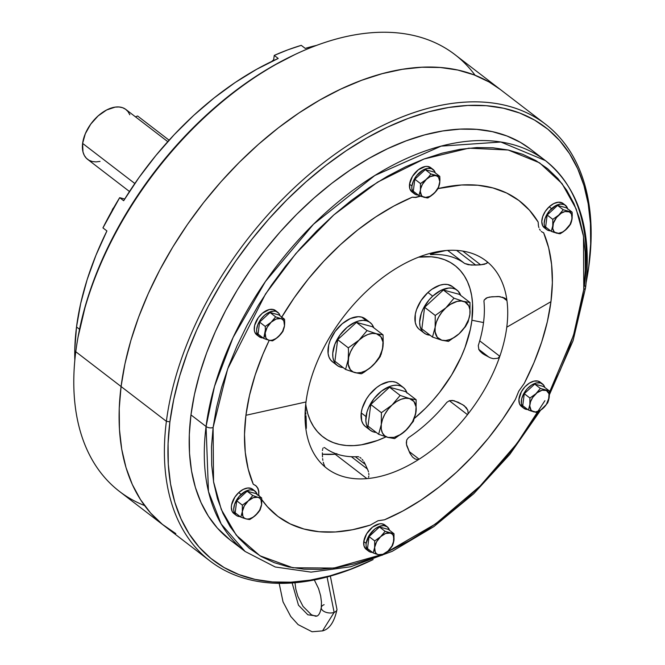 <?xml version="1.0" encoding="UTF-8"?>
<svg xmlns="http://www.w3.org/2000/svg" width="665" height="665" viewBox="0 0 665 665"><rect width="100%" height="100%" fill="white"/><g stroke="black" fill="none" stroke-linecap="round" stroke-linejoin="round"><path stroke-width="1" d="M100.041 161.395L95.993 161.894L92.277 161.52L89.027 160.282L86.342 158.22L84.297 155.402L82.975 151.919L82.618 143.399L134.837 183.515L82.618 143.399A31.438 18.986 127.5 0 0 87.597 159.342L129.484 191.52M167.78 141.653L125.901 109.484A31.438 18.986 127.5 0 0 100.373 114.023A31.438 18.986 127.5 0 0 82.618 143.399L85.303 133.756L90.698 124.189L98.121 115.918L106.633 109.974L115.153 107.123L119.085 106.982L122.618 107.713L125.652 109.301L128.079 111.678L129.833 114.787M273.681 59.759L272.309 60.931L273.681 59.75M271.786 61.429L272.309 60.931L271.786 61.429M112.568 209.167L114.629 206.399L111.928 210.888L112.568 209.167M137.605 116.001L135.436 116.807L137.605 116.001L169.101 140.199L137.605 116.001M321.278 607.486A7.922 4.381 7.3 0 0 325.484 612.116A7.922 4.381 7.3 0 0 334.138 612.382L327.072 576.996L334.138 612.382A7.922 4.381 -172.7 0 1 325.484 612.116A7.922 4.381 -172.7 0 1 321.278 607.486A7.922 4.381 -172.7 0 1 324.121 604.685M279.159 583.33L283.032 601.867L290.755 616.472L298.128 624.635L312.051 631.75L322.533 630.894L334.138 612.382L322.533 630.894C329.458 629.157 334.279 622.041 336.989 609.539L330.347 576.098M294.986 582.723L295.8 589.124L297.878 596.339L303.032 606.389L311.469 614.817L315.734 616.247L317.006 616.039L307.837 614.776L298.477 605.192L292.118 582.956L298.477 605.192L307.837 614.776L317.006 616.039C318.967 615.258 320.397 612.415 321.27 607.527L321.461 602.141L320.646 595.832L318.577 588.616L314.321 579.947M336.98 609.581A7.922 4.381 -172.7 0 1 334.138 612.382A7.922 4.381 7.3 0 0 336.98 609.581M144.554 505.541A275.376 166.317 -52.5 0 1 75.777 351.727L121.08 386.531L119.235 408.451L119.451 429.399L121.72 449.183L126.017 467.603L132.302 484.477L140.514 499.656L150.573 512.989L162.385 524.344L175.834 533.613L162.385 524.344L150.573 512.989L140.514 499.656L132.302 484.477L126.017 467.603L121.72 449.183L119.451 429.399L119.235 408.451L121.08 386.531L75.777 351.727A275.376 166.317 127.5 0 0 119.417 491.393L164.721 526.19A275.376 166.317 -52.5 0 1 121.08 386.531L124.954 363.846L130.822 340.63L138.636 317.097L148.32 293.473L159.775 269.99L172.892 246.865L187.547 224.329L203.598 202.601L220.888 181.878L239.259 162.376L258.519 144.272L278.502 127.738L298.992 112.942L319.815 100.024L340.754 89.11L361.619 80.299L382.192 73.674L402.3 69.31L421.726 67.24L440.296 67.489L457.828 70.049L474.145 74.904L489.108 81.995L500.313 89.484L489.108 81.995L474.145 74.904L457.828 70.049L440.296 67.489L421.726 67.24L402.3 69.31L382.192 73.674L361.619 80.299L340.754 89.11L319.815 100.024L298.992 112.942L278.502 127.738L258.519 144.272L239.259 162.376L220.888 181.878L203.598 202.601L187.547 224.329L172.892 246.865L159.775 269.99L148.32 293.473L138.636 317.097L130.822 340.63L124.954 363.846L121.08 386.531A275.376 166.317 -52.5 0 1 276.657 129.176A275.376 166.317 -52.5 0 1 500.221 89.418A275.376 166.317 127.5 0 0 276.657 129.176A275.376 166.317 127.5 0 0 121.08 386.531A275.376 166.317 127.5 0 0 164.721 526.19L210.024 560.986A275.376 166.317 -52.5 0 1 166.383 421.327A275.376 166.317 127.5 0 0 368.244 561.883L369.923 561.102A272.866 164.795 -52.5 0 1 169.899 421.834L166.383 421.327L121.08 386.531L166.383 421.327A275.376 166.317 -52.5 0 1 321.96 163.981A275.376 166.317 -52.5 0 1 545.524 124.214A275.376 166.317 -52.5 0 1 589.165 263.88L588.824 265.817A272.866 164.795 -52.5 0 1 586.863 278.685A272.866 164.795 -52.5 0 1 586.214 282.201L589.165 263.88A275.376 166.317 -52.5 0 1 587.02 277.754M76.517 326.981A246.457 148.844 127.5 0 0 74.821 360.255L74.779 349.491L76.517 326.981L80.665 303.564L87.173 279.549L95.96 255.235L106.915 230.946A246.457 148.844 127.5 0 0 76.517 326.981L79.542 329.3L76.517 326.981M119.683 197.671L124.704 199.026L119.683 197.671L123.657 200.722L138.96 177.605L155.884 155.502L174.205 134.679L193.698 115.411L214.113 97.946L235.177 82.51L256.64 69.293L278.211 58.462A246.457 148.844 127.5 0 0 123.657 200.722L119.683 197.671A246.457 148.844 127.5 0 0 102.942 227.896L119.683 197.671M274.238 55.403L278.211 58.462L274.238 55.403L287.82 49.85L301.262 45.345L305.235 48.395L316.723 45.345A246.457 148.844 127.5 0 0 305.235 48.395L301.262 45.345A246.457 148.844 127.5 0 0 274.238 55.403L273.573 60.581L274.238 55.403M102.942 227.896L106.915 230.946L102.942 227.896M78.029 337.197L85.768 304.312L93.516 280.987L103.108 257.579L114.463 234.313L127.456 211.404L141.978 189.068L157.888 167.538L175.02 147.007L193.216 127.68L212.301 109.742L232.102 93.366L252.409 78.703L273.041 65.901L295.077 54.48M545.524 124.214L454.918 54.621A275.376 166.317 127.5 0 0 231.353 94.38A275.376 166.317 127.5 0 0 75.777 351.727A275.376 166.317 -52.5 0 1 77.755 338.743A275.376 166.317 -52.5 0 1 296.698 53.724A275.376 166.317 -52.5 0 1 475.084 75.261M296.698 53.724L295.019 54.505A272.866 164.795 127.5 0 0 78.079 336.922A272.866 164.795 127.5 0 0 77.921 337.828M527.711 409.515A15.345 9.268 -52.5 0 1 525.865 409.274L522.831 407.296L521.368 403.622L521.701 398.8L523.771 393.564L527.279 388.717L531.684 384.993L536.306 382.965L540.454 382.932A15.345 9.268 -52.5 0 1 542.507 383.938A15.345 9.268 -52.5 0 1 544.718 387.379L543.496 384.91L540.454 382.932A15.345 9.268 -52.5 0 0 524.735 391.984A15.345 9.268 -52.5 0 0 523.821 408.268L521.435 406.44A15.345 9.268 127.5 0 1 522.349 390.147A15.345 9.268 127.5 0 1 538.068 381.103L533.92 381.136L529.298 383.165L524.893 386.889L521.393 391.735L518.916 399.474L519.498 403.813L521.792 406.689M542.507 383.938L540.121 382.109A15.345 9.268 127.5 0 0 538.068 381.103L541.111 383.073M565.4 205.252L563.014 203.424A15.345 9.268 127.5 0 0 549.182 206.807L551.568 208.635A15.345 9.268 -52.5 0 1 565.4 205.252A15.345 9.268 -52.5 0 1 567.602 208.702M414.37 193.789A15.345 9.268 -52.5 0 0 418.26 195.036L415.816 194.604L413.015 192.318L411.843 188.403L411.934 186.017A15.345 9.268 -52.5 0 1 420.604 171.678A15.345 9.268 -52.5 0 1 433.056 169.459A15.345 9.268 -52.5 0 1 435.267 172.9L434.403 170.938L431.602 168.652L427.603 168.345L423.007 170.049L416.531 175.768L413.455 180.83L411.934 186.017L409.549 184.18L411.934 186.017A15.345 9.268 -52.5 0 0 414.37 193.789L411.984 191.961A15.345 9.268 127.5 0 1 409.549 184.18L409.823 188.694L411.851 191.861M433.056 169.459L430.671 167.63A15.345 9.268 127.5 0 0 418.219 169.849A15.345 9.268 127.5 0 0 409.549 184.18L412.441 176.4L418.318 169.766L425.218 166.508L427.337 166.408L430.804 167.73M263.032 337.928A15.345 9.268 -52.5 0 1 261.187 337.687L258.153 335.709L256.69 332.035L256.624 329.724L257.854 324.595L260.705 319.458L264.728 315.085L269.333 312.151L273.805 311.104L275.776 311.345L273.398 309.516A15.345 9.268 127.5 0 0 257.671 318.56A15.345 9.268 127.5 0 0 256.757 334.852L259.142 336.681A15.345 9.268 -52.5 0 1 260.057 320.389A15.345 9.268 -52.5 0 1 275.776 311.345A15.345 9.268 -52.5 0 1 277.829 312.351A15.345 9.268 -52.5 0 1 280.04 315.792L278.818 313.323L273.398 309.516L269.25 309.541L262.351 313.257L258.319 317.621L254.637 325.376L254.304 330.197L254.82 332.226L257.114 335.102M263.165 337.928L261.187 337.687A15.345 9.268 -52.5 0 1 259.142 336.681M253.132 489.714L251.669 488.642L247.829 487.985L243.282 489.374L238.727 492.582L241.112 494.411L238.727 492.582A15.345 9.268 127.5 0 0 233.864 513.53L236.25 515.358A15.345 9.268 -52.5 0 1 241.112 494.411A15.345 9.268 -52.5 0 1 254.936 491.028A15.345 9.268 -52.5 0 1 257.147 494.469M257.272 494.968L256.607 493.064L254.055 490.471L250.215 489.822L245.668 491.202L239.051 496.556L234.637 504.153L233.706 509.199L233.922 511.418L235.668 514.851L237.139 515.924L240.148 516.605A15.345 9.268 -52.5 0 1 236.25 515.358M483.954 301.312L484.153 300.056L483.954 301.312A115.685 69.867 -52.5 0 1 483.538 322.558L471.917 320.239A108.137 65.311 127.5 0 0 418.601 257.164L431.244 256.781L438.127 257.787L444.536 259.691L450.413 262.476L455.691 266.116L460.33 270.58L464.286 275.809L467.503 281.769L469.972 288.402L471.66 295.634L472.549 303.398L471.917 320.239L483.538 322.558A115.685 69.867 -52.5 0 1 478.276 345.601L478.867 349.591L478.276 345.601A115.685 69.867 -52.5 0 0 483.538 322.558A115.685 69.867 -52.5 0 0 483.954 301.312M482.283 353.348L484.469 354.753L480.371 351.644L478.867 349.591L482.133 353.24M394.204 269.608L393.647 269.982A130.772 78.977 -52.5 0 1 430.064 253.382A130.772 78.977 -52.5 0 1 445.849 250.539L432.79 253.481L430.321 254.454L431.834 254.587A115.685 69.867 -52.5 0 1 464.644 263.465L471.277 265.077L480.629 264.82L486.622 263.431L487.478 262.309L487.079 261.694A130.772 78.977 -52.5 0 1 506.954 300.622A130.772 78.977 -52.5 0 1 506.772 327.197L550.952 301.677L547.37 321.594L541.676 342.034L533.953 362.699L524.311 383.314L518.767 391.161L515.433 399.332L502.707 419.108L488.509 438.027L473.023 455.816L456.489 472.225L439.124 487.021L421.186 499.997L402.924 510.961L384.603 519.764L377.978 520.762L370.272 525.101L352.475 529.747L335.335 531.967L319.092 531.726L303.972 529.024L290.189 523.904L277.945 516.439L267.405 506.738L261.769 499.606A198.677 119.991 127.5 0 0 370.272 525.101L377.978 520.762L384.603 519.764A198.677 119.991 127.5 0 0 515.433 399.332L518.767 391.161L524.311 383.314A198.677 119.991 127.5 0 0 550.952 301.677L506.772 327.197A130.772 78.977 -52.5 0 1 499.822 356.29A130.772 78.977 -52.5 0 1 467.487 414.669A130.772 78.977 -52.5 0 1 419.125 459.183A130.772 78.977 -52.5 0 1 366.922 478.625A130.772 78.977 -52.5 0 1 325.692 467.478A130.772 78.977 -52.5 0 1 305.825 428.543A130.772 78.977 -52.5 0 1 306 401.968L245.925 415.276A198.677 119.991 127.5 0 0 253.274 484.245L256.042 485.874L257.945 488.301L258.86 491.385L258.727 494.935A198.677 119.991 127.5 0 0 259.616 496.364L258.727 494.935A20.116 12.153 127.5 0 0 255.56 485.483M368.585 551.152A15.345 9.268 -52.5 0 0 372.483 552.399L370.039 551.967L367.238 549.681L366.066 545.765L366.157 543.371L363.772 541.543A15.345 9.268 127.5 0 0 366.207 549.323L368.585 551.152A15.345 9.268 -52.5 0 1 366.157 543.371A15.345 9.268 -52.5 0 1 374.827 529.041A15.345 9.268 -52.5 0 1 387.279 526.821A15.345 9.268 -52.5 0 1 389.482 530.263L387.412 526.929L383.938 525.599L379.557 526.314L374.927 528.958L369.042 535.591L366.157 543.371L363.772 541.543L364.046 546.056L366.074 549.224M324.661 466.082L323.83 464.104L324.661 466.082M505.458 298.568L506.954 300.622A130.772 78.977 -52.5 0 1 506.772 327.197A130.772 78.977 -52.5 0 1 499.822 356.29L479.723 340.854L499.822 356.29L497.811 358.269L493.347 358.684L490.404 357.878L484.469 354.753L490.404 357.878L493.347 358.684L497.811 358.269L499.822 356.29A130.772 78.977 -52.5 0 1 467.487 414.669L468.135 413.281L467.819 410.247L466.248 407.62L462.707 404.719L453.929 400.646L449.39 400.704L446.847 402.35A115.685 69.867 -52.5 0 1 408.368 437.769L406.706 439.989L406.456 444.328L409.948 453.281L412.533 457.055L414.943 458.917L417.778 459.623L419.125 459.183A130.772 78.977 -52.5 0 1 366.922 478.625A130.772 78.977 -52.5 0 1 326.723 468.293A130.772 78.977 -52.5 0 1 325.692 467.478L325.168 466.897L325.692 467.478A130.772 78.977 -52.5 0 1 305.825 428.543A130.772 78.977 -52.5 0 1 306 401.968A130.772 78.977 -52.5 0 1 312.949 372.874A130.772 78.977 -52.5 0 1 345.285 314.495L344.586 315.326L345.285 314.495A130.772 78.977 -52.5 0 1 393.647 269.982A130.772 78.977 -52.5 0 1 445.849 250.539A130.772 78.977 -52.5 0 1 487.079 261.694A130.772 78.977 -52.5 0 1 506.954 300.622L506.464 299.524L504.178 297.82L498.276 296.49L489.507 297.047L486.29 298.061L484.153 300.056L487.295 297.629L491.901 296.773L499.772 296.607L505.591 298.668M424.129 333.057A27.032 16.326 -52.5 0 0 430.08 335.21L425.691 334.038L423.106 332.151L421.194 329.474L420.031 326.116L419.648 322.193L421.294 313.298L423.248 308.668L429.066 299.915L432.699 296.141A27.032 16.326 -52.5 0 1 457.071 290.173A27.032 16.326 -52.5 0 1 460.687 295.368L458.085 291.079L455.5 289.192L452.341 288.169L448.734 288.045L440.729 290.48L432.699 296.141L427.936 292.475L432.699 296.141A27.032 16.326 -52.5 0 0 424.129 333.057L419.366 329.391A27.032 16.326 127.5 0 1 427.936 292.475L421.111 300.489L416.523 309.641L415.309 314.204L415.259 322.45L416.423 325.817L418.343 328.493M457.071 290.173L452.3 286.515A27.032 16.326 127.5 0 0 427.936 292.475L431.868 289.283L440.039 285.16L443.962 284.379L447.578 284.504L452.358 286.557M337.188 365.434A27.032 16.326 -52.5 0 0 340.804 367.196L343.148 367.587A27.032 16.326 -52.5 0 1 340.804 367.196L337.828 365.883L335.451 363.722L333.78 360.804L332.874 357.238L332.766 353.165L334.927 344.129L339.94 335.077L347.047 327.38L355.16 322.209L359.208 320.838L363.04 320.355L366.515 320.788L361.743 317.122A27.032 16.326 127.5 0 0 334.038 333.065A27.032 16.326 127.5 0 0 332.425 361.768L337.188 365.434A27.032 16.326 -52.5 0 1 338.801 336.731A27.032 16.326 -52.5 0 1 366.515 320.788A27.032 16.326 -52.5 0 1 370.131 322.55A27.032 16.326 -52.5 0 1 373.747 327.745L371.868 324.262L369.499 322.101L366.515 320.788L361.743 317.122L358.269 316.698L350.389 318.543L342.276 323.714L335.177 331.411L330.156 340.472L328.693 345.077L328.103 353.572L329.017 357.138L330.688 360.056L333.057 362.217M398.676 383.913L395.891 382.309L392.566 381.577L388.834 381.76L380.737 384.769L376.681 387.496L369.333 394.844L366.315 399.191L362.184 408.393L361.228 412.899L365.999 416.564L361.228 412.899A27.032 16.326 127.5 0 0 365.509 426.614L370.28 430.272A27.032 16.326 -52.5 0 1 365.999 416.564A27.032 16.326 -52.5 0 1 381.269 391.294A27.032 16.326 -52.5 0 1 403.223 387.396A27.032 16.326 -52.5 0 1 406.839 392.591M407.022 393.148L405.592 389.998L403.447 387.579L400.663 385.966L397.338 385.243L393.605 385.417L389.607 386.498L381.452 391.153L374.096 398.51L368.668 407.429L366.955 412.059L365.833 420.77L366.482 424.519L367.903 427.67L370.048 430.089L372.841 431.701L376.232 432.433A27.032 16.326 -52.5 0 1 370.28 430.272M530.379 149.051L520.346 142.343L506.954 135.993L492.349 131.653L476.655 129.359L460.039 129.135L442.649 130.988L424.661 134.895L406.24 140.822L387.57 148.711L368.834 158.478L350.197 170.041L331.852 183.282L313.98 198.079L296.74 214.28L280.298 231.736L264.82 250.281L250.456 269.732L237.339 289.898L225.601 310.588L215.352 331.611L206.682 352.749L199.691 373.813L194.429 394.594L190.963 414.894L206.067 426.489A5.029 2.785 7.3 0 0 213.108 427.495L211.495 446.714L211.686 465.084L213.673 482.424L217.438 498.575L222.95 513.372L230.148 526.68L238.968 538.367L249.325 548.317L261.112 556.447L274.229 562.665L288.543 566.921L303.905 569.165L320.189 569.381L337.222 567.569L354.844 563.737L372.89 557.935L380.139 555.092L333.938 568.068L292.908 567.777L259.998 555.79L236.283 535.2L221.279 509.49L213.54 481.66L213.108 427.495L227.671 368.884L265.501 294.021L295.825 253.581L333.772 214.961L377.587 182.144L423.987 159.018L468.825 148.17L508.201 150.007L539.548 162.817L562.033 183.59L576.223 209.034L583.513 236.374L583.77 289.458L573.488 335.401L549.34 392.583L559.888 371.037L568.375 350.33L575.225 329.699L580.37 309.341L583.77 289.458A5.029 2.785 7.3 0 0 585.582 287.662A5.029 2.785 -172.7 0 1 583.77 289.458L585.383 270.239L585.192 251.869L583.205 234.529L579.439 218.386L573.928 203.581L566.73 190.273L557.91 178.586L547.553 168.636L535.766 160.506L522.648 154.288L508.334 150.032L492.964 147.788L476.689 147.572L459.656 149.384L442.034 153.216L423.987 159.018L405.7 166.749L387.346 176.316L369.092 187.646L351.12 200.614L333.606 215.103L316.715 230.979L300.613 248.078L285.46 266.241L271.387 285.293L258.535 305.052L247.031 325.326L236.989 345.916L228.502 366.623L221.653 387.254L216.507 407.612L213.108 427.495A5.029 2.785 -172.7 0 1 206.067 426.489L208.461 491.51L221.171 523.995L245.127 551.485A246.457 148.844 -52.5 0 1 206.067 426.489L190.963 414.894A246.457 148.844 127.5 0 0 230.024 539.889A246.457 148.844 127.5 0 0 237.879 545.283M544.901 400.696L517.004 443.43L480.122 486.015L435.492 523.978L386.415 552.399L409.532 540.637L427.786 529.315L445.758 516.339L463.272 501.851L480.155 485.974L496.265 468.875L511.418 450.712L525.491 431.66L538.442 411.743M584.452 285.576A5.029 2.785 -172.7 0 1 585.582 287.662C592.291 230.381 578.891 188.02 545.391 160.581A246.457 148.844 -52.5 0 1 584.452 285.576M586.863 278.685L587.187 276.864A275.376 166.317 127.5 0 0 589.165 263.88A275.376 166.317 127.5 0 0 406.922 115.095A275.376 166.317 127.5 0 0 166.383 421.327L169.899 421.834A272.866 164.795 -52.5 0 1 408.244 118.395A272.866 164.795 -52.5 0 1 588.824 265.817L590.653 244.097L590.437 223.34L588.192 203.739L583.937 185.485L577.71 168.76L569.573 153.723L559.598 140.514L547.894 129.259L534.569 120.082L519.747 113.05L503.571 108.245L486.198 105.702L467.803 105.461L448.551 107.506L428.634 111.836L408.244 118.395L387.57 127.123L366.822 137.946L346.191 150.747L325.883 165.41L306.091 181.786L287.006 199.724L268.801 219.051L251.669 239.583L235.767 261.112L221.246 283.44L208.245 306.357L196.898 329.624L187.306 353.032L179.558 376.357L173.74 399.357L169.899 421.834L168.079 443.555L168.287 464.311L170.539 483.912L174.795 502.158L181.021 518.883L189.159 533.929L199.126 547.137L210.83 558.384L224.155 567.569L238.984 574.602L255.152 579.406L272.525 581.942L290.921 582.191L310.173 580.138L330.089 575.815L350.488 569.257L373.156 559.573A272.866 164.795 -52.5 0 1 369.923 561.102M313.182 372.159L312.949 372.874A130.772 78.977 -52.5 0 1 345.285 314.495A130.772 78.977 -52.5 0 1 393.647 269.982L394.653 269.275M369.083 561.493A275.376 166.317 -52.5 0 1 210.024 560.986M305.75 404.079A108.137 65.311 127.5 0 0 385.991 436.863L377.454 440.488L361.477 444.802L353.855 445.617L346.556 445.525L339.674 444.519L333.265 442.607L327.388 439.823L322.109 436.182L317.471 431.726L313.523 426.489L310.297 420.529L307.829 413.904L306.141 406.672M414.519 418.302A108.137 65.311 127.5 0 0 471.917 320.239L470.396 329.142L465.018 347.504L461.219 356.781L451.568 375.085L439.507 392.466L432.715 400.596L425.509 408.26L414.519 418.302M305.501 409.948A115.685 69.867 -52.5 0 1 305.351 408.302A115.685 69.867 -52.5 0 0 305.501 409.948L305.626 411.228L305.501 409.948M305.75 412.699L305.867 414.22L305.75 412.699M305.966 415.725L306.124 418.568L305.966 415.725M306.216 421.136L306.124 418.568L306.216 421.136L305.127 420.297L306.216 421.136L306.357 426.423L306.216 421.136M306.332 428.335L306.357 426.423M305.966 429.382L305.825 428.543L305.966 429.382M323.273 462.217L323.83 464.104L323.273 462.217M322.616 458.584L322.874 460.355L322.616 458.584M322.384 452.807L322.5 456.93L322.384 452.807M322.575 449.548L322.442 450.538L322.575 449.548M323.115 448.011L322.791 448.692L323.115 448.011M324.121 447.47L324.819 447.794L324.121 447.47M357.62 456.664A115.685 69.867 -52.5 0 1 324.819 447.794L324.819 447.794A115.685 69.867 -52.5 0 0 357.62 456.664L358.768 456.838L357.62 456.664M359.94 457.412L361.062 458.276M363.048 460.513L362.101 459.332L363.048 460.513M365.326 464.428L363.896 461.759L365.326 464.428L355.334 456.747L365.326 464.428L368.053 470.512L365.326 464.428M368.485 471.934L368.053 470.512L368.485 471.934M368.9 474.76L368.776 473.355L368.9 474.76M368.518 477.287L368.834 476.09L368.518 477.287M367.446 478.492L366.922 478.625L367.446 478.492M255.468 485.408L253.274 484.245L248.211 469.116L245.269 452.416L244.504 434.386L245.925 415.276L249.508 395.359L255.202 374.927L262.924 354.254L269.242 340.289A198.677 119.991 127.5 0 0 245.925 415.276L306 401.968A130.772 78.977 -52.5 0 1 312.949 372.874L313.398 371.419M421.344 195.818L415.783 197.48L412.275 197.189A198.677 119.991 127.5 0 0 281.752 317.105M538.151 222.019A198.677 119.991 127.5 0 0 438.094 188.594L461.535 184.986L477.786 185.236L492.906 187.929L506.688 193.05L518.933 200.514L529.465 210.215L538.151 222.019L538.459 225.9L538.151 222.019M538.899 227.613L538.459 225.9L538.899 227.613M540.312 230.381L539.523 229.109L540.312 230.381M542.366 232.193L541.268 231.42L542.366 232.193M550.952 301.677A198.677 119.991 127.5 0 0 543.604 232.708L548.667 247.837L551.601 264.537L552.366 282.575L550.952 301.677M545.391 160.581L500.861 142.019L441.128 146.134L374.852 175.485L313.489 224.238L265.418 281.536L233.082 337.479L214.504 386.398L206.067 426.489A246.457 148.844 -52.5 0 1 345.301 196.167A246.457 148.844 -52.5 0 1 545.391 160.581L530.296 148.985A246.457 148.844 127.5 0 0 330.206 184.571A246.457 148.844 127.5 0 0 190.963 414.894L189.317 434.511L189.508 453.264L191.537 470.961L195.385 487.445L201.013 502.557L208.361 516.14L217.364 528.068L230.107 539.955M563.587 203.939L562.125 202.867L558.284 202.21L553.737 203.598L549.182 206.807L545.308 211.354L542.715 216.549L541.775 221.595L542.657 225.726L545.209 228.311M275.086 310.264L273.398 309.516A15.345 9.268 127.5 0 1 275.443 310.513L277.829 312.351M254.936 491.028L252.559 489.199A15.345 9.268 127.5 0 0 238.727 492.582L234.853 497.129L231.561 504.91L231.32 507.37L232.201 511.501L234.753 514.087M255.826 485.708L257.654 488.068L258.635 491.211L258.727 494.935L258.86 491.385L257.945 488.301L256.042 485.874M420.604 196.183L415.783 197.48L412.275 197.189A20.116 12.153 127.5 0 0 420.172 196.025L415.575 197.314L412.275 197.189L393.954 205.992L375.692 216.956L357.753 229.932L340.389 244.728L323.855 261.137L308.369 278.926L294.171 297.845L281.445 317.621M385.027 525.092L381.552 523.771L379.441 523.87L372.541 527.129L366.656 533.762L363.772 541.543A15.345 9.268 127.5 0 1 372.442 527.204A15.345 9.268 127.5 0 1 384.894 524.993L387.279 526.821M364.728 318.444L361.743 317.122A27.032 16.326 127.5 0 1 365.359 318.892L370.131 322.55M403.223 387.396L398.451 383.73A27.032 16.326 127.5 0 0 376.498 387.637A27.032 16.326 127.5 0 0 361.228 412.899L361.71 420.862L363.132 424.004L365.285 426.431L368.069 428.036M405.509 391.569L389.515 387.238L370.754 404.511L367.994 426.099L378.634 434.278L367.994 426.099L370.754 404.511L381.402 412.682L370.754 404.511L389.515 387.238L400.164 395.417L389.515 387.238L405.509 391.569L416.149 399.74L405.509 391.569M387.911 437.42L378.634 434.278L381.294 424.461L381.402 412.682L392.059 405.035L400.164 395.417L409.432 398.559L416.149 399.74L416.049 411.519L413.389 421.336L405.284 430.953L394.628 438.601L387.911 437.42L394.628 438.601L405.284 430.953L413.389 421.336L416.049 411.519A22.635 13.666 -52.5 0 1 405.284 430.953A22.635 13.666 -52.5 0 1 387.911 437.42A22.635 13.666 -52.5 0 1 381.294 424.461L378.634 434.278L387.911 437.42L384.694 435.791L382.425 432.948L381.269 429.083L381.294 424.461A22.635 13.666 -52.5 0 1 392.059 405.035L381.402 412.682L381.294 424.461L382.508 419.399L384.819 414.245L388.077 409.341L392.059 405.035A22.635 13.666 -52.5 0 1 409.432 398.559L400.164 395.417L392.059 405.035L396.49 401.602L401.07 399.291L405.484 398.252L409.432 398.559A22.635 13.666 -52.5 0 1 416.049 411.519L416.149 399.74L409.432 398.559L413.913 401.477L416.074 406.905L415.583 414.021L412.524 421.735L407.346 428.892L400.854 434.378L394.029 437.379L387.911 437.42M356.423 322.4L337.67 339.665L334.902 361.261L345.551 369.432L334.902 361.261L337.67 339.665L348.31 347.845L358.967 340.189L367.072 330.58L356.423 322.4L337.67 339.665L348.31 347.845L348.502 350.912L348.31 347.845L358.967 340.189A22.635 13.666 -52.5 0 1 376.348 333.722L383.065 334.902L372.417 326.723L356.423 322.4L367.072 330.58L376.348 333.722L367.072 330.58L358.967 340.189L363.398 336.764L367.978 334.453L372.392 333.414L376.348 333.722A22.635 13.666 -52.5 0 1 382.957 346.681L381.161 354.262L378.518 359.025L372.192 366.107L364.378 372.043L361.536 373.763L360.098 373.639L354.819 372.583L345.551 369.432L348.211 359.624L348.502 350.912L348.211 359.624L345.551 369.432L354.819 372.583L361.536 373.763L369.723 368.235L376.598 361.477L380.297 356.498L382.957 346.681A22.635 13.666 -52.5 0 1 372.192 366.107A22.635 13.666 -52.5 0 1 354.819 372.583A22.635 13.666 -52.5 0 1 348.211 359.624A22.635 13.666 -52.5 0 1 358.967 340.189L353.256 346.897L350.447 351.976L348.668 357.122L348.177 364.237L350.339 369.665L353.107 371.926L356.723 372.899L360.937 372.533L365.476 370.846L370.014 367.953L374.262 364.046L379.432 356.897L382.5 349.175L382.982 342.059L380.829 336.631L376.348 333.722L383.065 334.902L383.223 343.888L383.065 334.902L372.417 326.723L356.423 322.4M459.357 294.346L443.364 290.023L424.611 307.288L421.843 328.884L432.483 337.055L421.843 328.884L424.611 307.288L435.251 315.468L424.611 307.288L443.364 290.023L454.012 298.203L443.364 290.023L459.357 294.346L470.005 302.525L469.897 314.304L468.102 321.885L465.458 326.648L459.133 333.73L448.476 341.386L441.76 340.206L432.483 337.055L435.143 327.247L435.251 315.468L445.907 307.812L454.012 298.203L463.281 301.345L470.005 302.525L459.357 294.346M469.897 314.304A22.635 13.666 -52.5 0 1 459.133 333.73L465.458 326.648L468.102 321.885L469.897 314.304L470.005 302.525L463.281 301.345L454.012 298.203L445.907 307.812L435.251 315.468L435.143 327.247L432.483 337.055L441.76 340.206L448.476 341.386L459.133 333.73A22.635 13.666 -52.5 0 1 441.76 340.206A22.635 13.666 -52.5 0 1 435.143 327.247A22.635 13.666 -52.5 0 1 445.907 307.812A22.635 13.666 -52.5 0 1 463.281 301.345A22.635 13.666 -52.5 0 1 469.897 314.304L468.684 319.366L464.843 327.022L459.133 333.73L454.702 337.163L450.122 339.474L445.708 340.513L441.76 340.206L437.279 337.288L435.118 331.86L435.143 327.247L436.356 322.184L438.676 317.03L441.926 312.126L445.907 307.812L450.338 304.387L457.163 301.386L461.385 301.021L465.001 302.001L468.767 305.817L469.922 309.682L469.897 314.304M351.336 456.697L367.479 469.099L351.336 456.697M336.872 453.613L335.127 454.203L322.425 454.203A130.772 78.977 127.5 0 0 335.127 454.203L366.922 478.625L335.127 454.203A5.029 3.034 127.5 0 0 336.34 453.879M388.352 529.398L379.474 526.996L369.05 536.589L367.512 548.583L373.165 552.923L367.512 548.583L369.05 536.589L374.694 540.928L369.05 536.589L379.474 526.996L385.118 531.335L379.474 526.996L388.352 529.398L394.004 533.737L388.352 529.398M378.759 554.785L377.795 554.519M376.39 554.086L373.165 552.923L374.636 547.47L374.694 540.928L380.621 536.672L385.118 531.335L394.004 533.737L393.364 543.172L392.466 545.732L387.969 551.077L382.043 555.325L380.247 555.109M390.413 548.5L392.466 545.732L393.946 540.279A12.577 7.598 -52.5 0 1 387.969 551.077L390.413 548.5M387.969 551.077A12.577 7.598 -52.5 0 1 378.31 554.668L382.043 555.325L387.969 551.077L382.957 554.261L378.31 554.668A12.577 7.598 -52.5 0 1 374.636 547.47L373.165 552.923L378.31 554.668L376.523 553.762L375.268 552.183L374.636 547.47A12.577 7.598 -52.5 0 1 380.621 536.672L374.694 540.928L374.636 547.47L376.598 541.792L380.621 536.672A12.577 7.598 -52.5 0 1 390.272 533.081L385.118 531.335L380.621 536.672L385.625 533.488L390.272 533.081A12.577 7.598 -52.5 0 1 393.946 540.279L394.004 533.737L390.272 533.081L392.059 533.987L393.314 535.566L393.946 540.279L391.984 545.957L387.969 551.077M541.51 231.619A20.116 12.153 127.5 0 0 543.604 232.708M305.385 424.528L306.332 425.259L305.385 424.528M464.012 405.542L458.168 402.242L452.416 400.43L449.39 400.704L446.847 402.35A115.685 69.867 -52.5 0 1 408.368 437.769L406.706 439.989L406.307 442.848L406.764 445.774L409.948 453.281L412.533 457.055L414.943 458.917L417.778 459.623L419.125 459.183L409.133 451.51L419.125 459.183A130.772 78.977 -52.5 0 0 467.487 414.669L449.332 400.721L467.487 414.669L468.135 413.281L467.819 410.247L464.295 405.758M489.016 357.23L478.725 349.325L489.016 357.23M506.954 300.622L502.449 297.164L506.954 300.622M430.455 254.562L431.834 254.587L431.103 254.022L431.834 254.587A115.685 69.867 -52.5 0 1 464.644 263.465L468.26 264.72L475.733 265.094L456.589 250.389L475.733 265.094L480.629 264.82L462.724 251.071L480.629 264.82L484.61 264.229L487.262 262.908L487.079 261.694L484.993 260.09L487.079 261.694A130.772 78.977 -52.5 0 0 486.049 260.871A130.772 78.977 -52.5 0 0 445.849 250.539L437.637 252.126M464.644 263.465L447.645 250.406L464.644 263.465M430.321 254.454L436.581 252.401M236.707 500.795L235.177 512.79L240.821 517.129L242.301 511.676L242.359 505.134L236.707 500.795L235.177 512.79L240.821 517.129L243.54 518.118L240.821 517.129L242.301 511.676A12.577 7.598 -52.5 0 1 248.278 500.878L252.783 495.541L247.131 491.202L236.707 500.795L242.359 505.134L248.278 500.878L242.359 505.134L242.301 511.676L244.263 505.999L248.278 500.878A12.577 7.598 -52.5 0 1 257.929 497.287L261.661 497.944L256.017 493.605L247.131 491.202L236.707 500.795M269.308 340.305L272.6 340.846L278.519 336.598L282.534 331.478L284.495 325.8A12.577 7.598 -52.5 0 1 278.519 336.598L283.016 331.253L284.495 325.8L284.695 322.633L284.495 325.8L283.864 321.095L282.608 319.508L280.821 318.601L284.553 319.258L284.695 322.633L284.553 319.258L278.909 314.919L270.023 312.517L259.599 322.109L258.062 334.104L263.714 338.443L258.062 334.104L259.599 322.109L265.252 326.449L271.17 322.201L275.667 316.856L270.023 312.517L259.599 322.109L265.252 326.449L265.385 329.823L265.252 326.449L271.17 322.201A12.577 7.598 -52.5 0 1 280.821 318.601L284.553 319.258L278.909 314.919L270.023 312.517L275.667 316.856L280.821 318.601L275.667 316.856L271.17 322.201L276.175 319.009L280.821 318.601A12.577 7.598 -52.5 0 1 284.495 325.8L283.016 331.253L280.963 334.021L275.692 338.876L272.6 340.846L270.805 340.63M422.175 196.724L418.942 195.56L420.421 190.107L420.48 183.565L426.398 179.309A12.577 7.598 -52.5 0 1 436.049 175.718L439.781 176.375L439.922 179.75L439.781 176.375L434.137 172.036L425.251 169.633L414.827 179.226L413.289 191.221L418.942 195.56L413.289 191.221L414.827 179.226L420.48 183.565L414.827 179.226L425.251 169.633L430.895 173.972L439.781 176.375L434.137 172.036L425.251 169.633L430.895 173.972L428.842 176.74L430.895 173.972L436.049 175.718A12.577 7.598 -52.5 0 1 439.723 182.917L438.243 188.37L436.19 191.138L430.92 195.984L427.828 197.962L426.032 197.746M567.727 209.192L567.062 207.289L564.51 204.695L560.67 204.047L556.123 205.427L549.506 210.788L545.092 218.378L544.161 223.423L544.377 225.651L546.123 229.076L547.594 230.148L550.603 230.83A15.345 9.268 -52.5 0 1 546.705 229.591A15.345 9.268 -52.5 0 1 551.568 208.635L549.182 206.807A15.345 9.268 127.5 0 0 544.319 227.754L546.705 229.591M554.51 232.517L551.277 231.353L552.756 225.9L552.814 219.359L558.733 215.111L563.238 209.766L572.124 212.168L566.472 207.829L557.586 205.427L547.17 215.019L545.633 227.014L551.277 231.353L545.633 227.014L547.17 215.019L552.814 219.359L547.17 215.019L557.586 205.427L563.238 209.766L557.586 205.427L566.472 207.829L572.124 212.168L572.257 215.543L571.476 221.603L570.587 224.163L568.525 226.931L563.263 231.777L560.163 233.756L558.367 233.54M527.835 409.515L525.865 409.274A15.345 9.268 -52.5 0 1 523.821 408.268M543.579 386.515L534.702 384.104L524.278 393.697L522.74 405.692L528.392 410.031L522.74 405.692L524.278 393.697L529.922 398.036L524.278 393.697L534.702 384.104L540.346 388.443L534.702 384.104L543.579 386.515L549.232 390.845L543.579 386.515M246.416 518.991L249.707 519.531L255.626 515.275L259.649 510.163L261.603 504.486A12.577 7.598 -52.5 0 1 255.626 515.275L260.131 509.939L261.603 504.486L261.802 501.319L261.603 504.486L260.979 499.772L259.716 498.193L257.929 497.287L261.661 497.944L261.802 501.319L261.661 497.944L256.017 493.605L247.131 491.202L252.783 495.541L257.929 497.287L252.783 495.541L248.278 500.878L253.282 497.694L257.929 497.287A12.577 7.598 -52.5 0 1 261.603 504.486L260.131 509.939L258.07 512.707L252.8 517.553L249.707 519.531L247.912 519.315M244.055 518.293L247.031 519.049L249.375 518.85L253.166 517.187L255.626 515.275A12.577 7.598 -52.5 0 1 245.975 518.875L245.451 518.725M531.618 411.203L528.392 410.031L529.864 404.586L529.922 398.036L535.849 393.788L540.346 388.443L549.232 390.845L548.592 400.288L547.694 402.849L543.197 408.185L537.27 412.441L535.475 412.225M533.987 411.901L533.022 411.635M556.871 233.216L555.907 232.958M439.922 179.75L439.723 182.917A12.577 7.598 -52.5 0 1 433.746 193.715L438.243 188.37L439.482 184.405L439.922 179.75M424.536 197.422L423.572 197.156M426.398 179.309L428.842 176.74L425.018 180.498L420.48 183.565L420.421 190.107L418.942 195.56L427.828 197.962L433.746 193.715A12.577 7.598 -52.5 0 1 424.095 197.306A12.577 7.598 -52.5 0 1 420.421 190.107A12.577 7.598 -52.5 0 1 426.398 179.309L430.13 176.682L434.993 175.535L437.005 176.084L438.543 177.339L439.814 181.595L438.476 187.164L434.893 192.567L430.014 196.341L425.151 197.488L423.14 196.94L421.602 195.685L420.33 191.429L420.671 188.719L422.375 184.429L426.398 179.309M266.948 339.615L269.915 340.372L272.259 340.164L276.058 338.502L278.519 336.598A12.577 7.598 -52.5 0 1 268.868 340.189L268.344 340.048M266.432 339.441L263.714 338.443L265.385 329.823L264.944 334.478L263.714 338.443L266.432 339.441M245.975 518.875A12.577 7.598 -52.5 0 1 242.301 511.676L242.925 516.389L244.188 517.969L245.975 518.875M268.868 340.189A12.577 7.598 -52.5 0 1 265.194 332.99A12.577 7.598 -52.5 0 1 271.17 322.201L267.147 327.321L265.194 332.99L265.817 337.704L267.072 339.283L268.868 340.189M572.066 218.71A12.577 7.598 -52.5 0 1 566.081 229.508L570.587 224.163L572.066 218.71L572.124 212.168L563.238 209.766L558.733 215.111L552.814 219.359L552.756 225.9L551.277 231.353L560.163 233.756L566.081 229.508A12.577 7.598 -52.5 0 1 556.43 233.099A12.577 7.598 -52.5 0 1 552.756 225.9A12.577 7.598 -52.5 0 1 558.733 215.111A12.577 7.598 -52.5 0 1 568.392 211.512A12.577 7.598 -52.5 0 1 572.066 218.71L570.105 224.388L564.876 230.531L562.349 232.135L558.625 233.274L555.475 232.733L553.945 231.478L552.74 228.469L553.43 223.091L556.522 217.505L561.194 213.199L564.992 211.536L569.34 211.877L571.435 213.997L572.066 218.71M549.174 397.396A12.577 7.598 -52.5 0 1 543.197 408.185L547.694 402.849L548.592 400.288L549.315 395.841L549.232 390.845L540.346 388.443L535.849 393.788L529.922 398.036L529.864 404.586L528.392 410.031L537.27 412.441L543.197 408.185A12.577 7.598 -52.5 0 1 533.538 411.785A12.577 7.598 -52.5 0 1 529.864 404.586A12.577 7.598 -52.5 0 1 535.849 393.788A12.577 7.598 -52.5 0 1 545.5 390.197A12.577 7.598 -52.5 0 1 549.174 397.396L546.364 404.461L540.736 410.089L535.732 411.951L533.538 411.785L531.052 410.164L529.772 405.908L530.537 401.768L532.673 397.512L537.054 392.766L542.1 390.222L546.455 390.555L548.949 393.688L549.174 397.396M77.755 338.743L78.079 336.922M230.024 539.889L245.127 551.485L275.26 567.004L311.037 572.124L350.63 566.771L392.2 551.335L433.863 526.605L473.68 493.771L509.797 454.403L540.479 410.38M549.365 394.819L573.055 340.763L585.582 287.654"/></g></svg>
